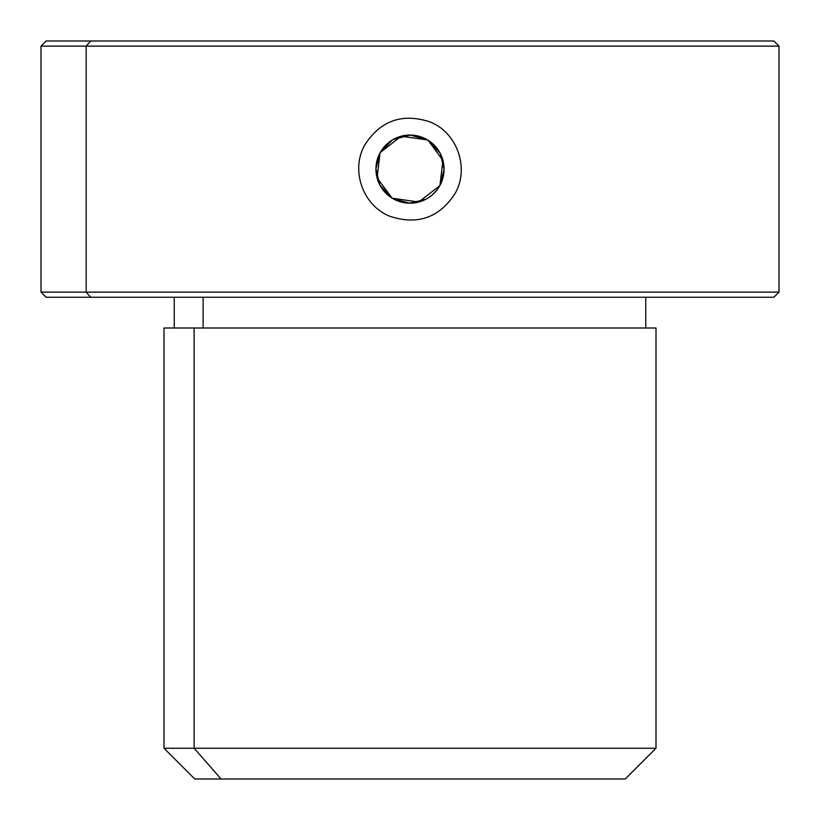 <?xml version="1.0" encoding="UTF-8"?>
<svg xmlns="http://www.w3.org/2000/svg" width="820" height="820" viewBox="0 0 820 820"><rect width="100%" height="100%" fill="white"/><g stroke="black" fill="none" stroke-linecap="round" stroke-linejoin="round"><path stroke-width="1.23" d="M380.101 152.797A34.061 34.061 0 0 0 393.672 199.024A34.061 34.061 0 0 0 439.899 185.453A34.061 34.061 0 0 0 426.328 139.226A34.061 34.061 0 0 0 380.101 152.797A34.061 34.061 0 0 1 426.328 139.226A34.061 34.061 0 0 1 439.899 185.453A34.061 34.061 0 0 1 393.672 199.024A34.061 34.061 0 0 1 380.101 152.797M379.732 184.746L375.939 168.787L380.039 152.909L377.087 177.919L392.083 198.102M392.288 198.225L418.712 202.058L439.756 185.709L418.753 202.048L392.36 198.266M440.268 153.504L444.061 169.463L439.961 185.34L442.933 160.412L428.06 140.24M392.503 139.892L380.244 152.54L401.236 136.202L427.63 139.974L410.307 135.064L392.882 139.677M391.909 197.989L379.896 185.064M428.122 140.281L440.104 153.186M729.328 41L90.671 41L773.875 41L779 46.125L86.172 46.125L90.671 41L86.172 46.125L41 46.125L779 46.125L779 292.125L86.172 292.125L86.172 46.125L86.172 292.125L41 292.125L779 292.125L773.875 297.25L90.671 297.25L86.172 292.125L90.671 297.25L46.125 297.25L41 292.125L41 46.125L46.125 41L90.671 41M365.023 144.556C350.16 169.945 362.86 205.974 390.289 216.429C417.657 225.285 439.223 217.7 454.977 193.694C469.839 168.305 457.14 132.276 429.711 121.821C402.343 112.965 380.777 120.55 365.023 144.556C380.777 120.55 402.343 112.965 429.711 121.821C457.14 132.276 469.839 168.305 454.977 193.694C439.223 217.7 417.657 225.285 390.289 216.429C362.86 205.974 350.16 169.945 365.023 144.556M90.671 297.25L729.328 297.25M203.114 328L203.114 297.25L203.114 328M645.75 297.25L645.75 328L655.211 328L194.114 328L194.114 748.25L164 748.25L194.114 748.25L194.114 328L656 328L656 748.25L194.114 748.25L221.103 779L194.75 779L164 748.25L164 328L194.114 328M625.25 779L221.103 779L194.114 748.25L656 748.25L625.25 779M221.103 779L598.897 779M437.101 189.768L432.734 194.494L437.101 189.768M425.426 199.496L409.426 203.186L393.559 198.963L409.754 203.186L426.01 199.198M388.116 195.232L383.78 190.875M382.899 148.482L387.265 143.756L382.899 148.482M391.294 140.65L391.929 140.251M394.574 138.754L410.574 135.064L426.441 139.287L410.236 135.064L393.989 139.051M431.884 143.018L436.219 147.374M383.852 190.957L388.434 195.498M389.018 195.97L390.105 196.779M390.822 197.282L391.458 197.702M438.71 187.472L439.674 185.863M436.178 147.333L431.566 142.752M430.982 142.28L429.895 141.47M429.178 140.968L428.583 140.579M381.29 150.777L380.326 152.387M174.25 328L174.25 297.25"/></g></svg>

